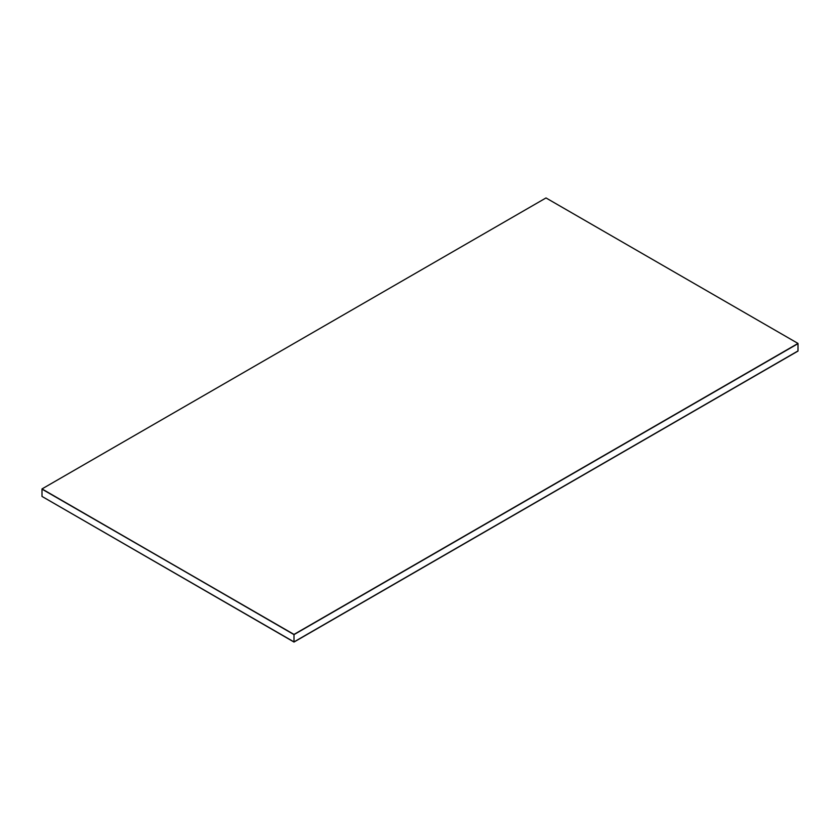 <?xml version="1.0" encoding="UTF-8"?>
<svg xmlns="http://www.w3.org/2000/svg" width="840" height="840" viewBox="0 0 840 840"><rect width="100%" height="100%" fill="white"/><g stroke="black" fill="none" stroke-linecap="round" stroke-linejoin="round"><path stroke-width="1.26" d="M42 488.922L294 634.421L798 343.434L546 197.946L42 488.922L294 634.63L798 343.655L798 351.078L294 642.054L42 496.419L294 641.907L798 350.931L294 642.054M294 634.421L42 489.143L42 496.419L294 641.907L294 634.63L798 343.434"/></g></svg>
